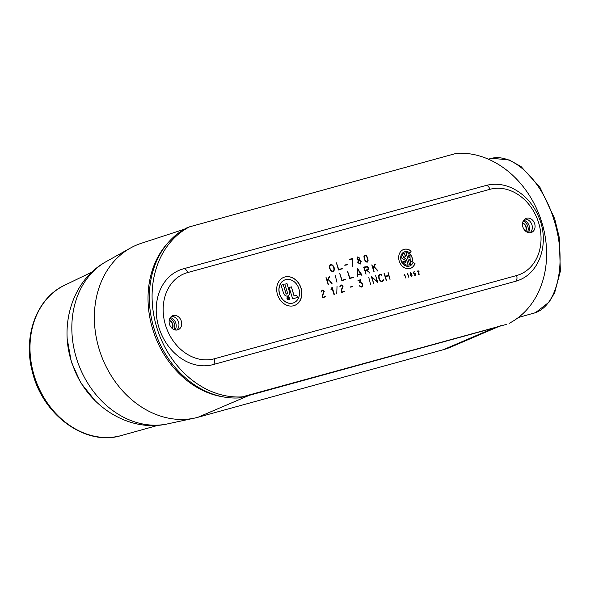 <?xml version="1.0" encoding="UTF-8"?>
<svg xmlns="http://www.w3.org/2000/svg" width="590" height="590" viewBox="0 0 590 590"><rect width="100%" height="100%" fill="white"/><g stroke="black" fill="none" stroke-linecap="round" stroke-linejoin="round"><path stroke-width="0.89" d="M490.098 158.703L490.128 158.695C512.393 151.741 542.173 180.304 553.973 219.93C567.13 260.706 558.206 304.949 535.255 312.73L533.662 313.268M491.795 158.297L509.177 159.934L521.073 166.579L539.902 187.251L554.696 218.772L559.217 237.276L560.367 271.252L554.674 292.684L549.098 302.11L535.565 312.612M535.255 312.73L518.352 317.509M67.297 339.287L71.294 361.862L80.808 382.903L95.174 400.772M184.279 229.252L141.157 243.345A91.546 74.178 69.3 0 0 130.464 248.036A91.546 74.178 69.3 0 0 101.517 356.072A91.546 74.178 69.3 0 0 194.589 418.096A91.546 74.178 69.3 0 0 197.967 417.27L443.363 349.686A91.546 74.178 69.3 0 0 451.114 346.972L499.007 326.418M172.191 328.46A5.199 4.211 69.3 0 0 172.479 324.235A5.199 4.211 69.3 0 0 169.205 320.532M169.249 320.259A5.399 4.373 -110.7 0 1 172.759 324.146A5.399 4.373 -110.7 0 1 172.405 328.637M525.565 231.132A5.199 4.211 69.3 0 0 525.845 226.914A5.199 4.211 69.3 0 0 522.578 223.212M522.622 222.939A5.399 4.373 -110.7 0 1 526.133 226.826A5.399 4.373 -110.7 0 1 525.779 231.31M500.726 325.695A89.083 72.186 -110.7 0 1 495.615 327.354L248.84 395.462A89.083 72.186 -110.7 0 1 244.968 396.384A89.083 72.186 69.3 0 0 248.84 395.462L494.236 327.878A89.083 72.186 69.3 0 0 498.034 326.69A89.083 72.186 -110.7 0 1 494.236 327.878L443.363 349.686M168.526 242.225A89.083 72.186 69.3 0 0 154.056 333.365A89.083 72.186 69.3 0 0 222.474 396.753A89.083 72.186 -110.7 0 1 154.056 333.365A89.083 72.186 -110.7 0 1 168.526 242.225M197.967 417.27L250.219 394.939L495.615 327.354M527.467 232.312A7.53 6.099 69.3 0 0 527.799 226.368A7.53 6.099 69.3 0 0 523.227 221.073M174.094 329.633A7.53 6.099 69.3 0 0 174.426 323.689A7.53 6.099 69.3 0 0 169.854 318.394M523.706 220.262A7.53 6.099 -110.7 0 1 529.171 225.845A7.53 6.099 -110.7 0 1 528.36 232.6M170.34 317.582A7.53 6.099 -110.7 0 1 175.805 323.173A7.53 6.099 -110.7 0 1 174.994 329.928M529.99 232.748A7.53 6.099 69.3 0 0 531.745 224.281A7.53 6.099 69.3 0 0 524.835 219.074M176.617 330.068A7.53 6.099 69.3 0 0 178.372 321.602A7.53 6.099 69.3 0 0 171.461 316.402M189.574 226.833L186.823 227.865A90.336 73.197 69.3 0 0 154.204 329.117A90.336 73.197 69.3 0 0 239.459 397.903L506.368 324.397L242.21 396.864A90.336 73.197 -110.7 0 1 156.962 328.077A90.336 73.197 -110.7 0 1 189.574 226.833L456.49 153.319A90.336 73.197 -110.7 0 1 541.738 222.106A90.336 73.197 -110.7 0 1 509.118 323.357M405.913 262.926L405.087 260.242L401.694 258.081A6.431 5.207 -110.7 0 1 404.452 253.051L405.596 256.724L404.121 257.129L403.811 256.119A4.55 3.688 69.3 0 0 403.383 257.24L406.333 259.121L408.214 265.19A6.431 5.207 -110.7 0 1 402.704 261.842L403.98 260.987A4.55 3.688 69.3 0 0 405.913 262.926L405.802 262.97A4.55 3.688 69.3 0 1 403.885 261.053M406.333 259.121L408.096 265.198M403.383 257.24L406.222 259.157M403.811 256.119L403.7 256.163A4.55 3.688 69.3 0 0 403.272 257.277M404.349 253.103L405.477 256.753M409.003 257.41L410.271 257.063L408.892 257.454L408.228 254.902L408.892 257.454M410.271 257.063A4.55 3.688 69.3 0 0 408.228 254.902M410.987 263.819A6.431 5.207 -110.7 0 1 409.689 264.785L405.927 252.645A6.431 5.207 -110.7 0 1 411.097 255.441A6.431 5.207 -110.7 0 1 412.145 261.798L410.662 260.957A4.55 3.688 69.3 0 0 410.832 258.855L409.556 259.209L410.876 263.863A6.431 5.207 -110.7 0 1 409.681 264.77M409.556 259.209L410.876 263.863M405.935 252.675A6.431 5.207 -110.7 0 1 412.063 261.754M414.991 263.42A10.037 8.135 -110.7 0 1 410.611 268.31A10.037 8.135 -110.7 0 1 399.459 261.783A10.037 8.135 -110.7 0 1 403.531 249.526A10.037 8.135 -110.7 0 1 411.178 251.104L410.153 253.058A7.53 6.099 69.3 0 0 404.416 251.871A7.53 6.099 69.3 0 0 401.362 261.068A7.53 6.099 69.3 0 0 409.726 265.957A7.53 6.099 69.3 0 0 413.015 262.292L414.881 263.457A10.037 8.135 -110.7 0 1 410.559 268.332M404.356 251.893A7.53 6.099 69.3 0 0 404.305 251.915A7.53 6.099 69.3 0 0 401.252 261.112A7.53 6.099 69.3 0 0 409.615 266.002A7.53 6.099 69.3 0 0 409.674 265.979M411.178 251.104L410.094 253.007M403.472 249.548A10.037 8.135 -110.7 0 1 411.068 251.141M412.985 262.38L414.881 263.457M534.68 223.772A7.53 6.099 -110.7 0 1 531.442 232.438A7.53 6.099 -110.7 0 1 522.895 227.017A7.53 6.099 -110.7 0 1 526.133 218.352A7.53 6.099 -110.7 0 1 534.68 223.772M181.307 321.093A7.53 6.099 -110.7 0 1 178.069 329.758A7.53 6.099 -110.7 0 1 169.529 324.338A7.53 6.099 -110.7 0 1 172.759 315.672A7.53 6.099 -110.7 0 1 181.307 321.093M418.303 274.306L419.851 273.996L418.118 274.586L418.871 271.385L418.111 270.943L417.373 271.68L418.03 270.736L419.048 271.319L418.303 274.306L419.8 274.121M418.111 270.943L417.388 271.806M417.926 270.766L418.944 271.356L418.192 274.35M411.326 274.335L412.159 275.154L411.628 276.43L410.448 275.626L410.655 274.542L410.028 273.871L410.47 272.794L411.466 273.472L411.215 274.38L412.049 275.198L411.518 276.474M410.411 272.809L411.355 273.517L411.215 274.38M404.681 274.357L405.795 277.964L404.6 274.726L404.076 275.405L404.681 274.357L405.684 277.993M379.982 274.675L379.016 275.692L379.186 278.31C379.916 280.361 380.897 281.29 382.136 281.083L383.736 279.719L382.246 281.504C380.801 281.777 379.665 280.744 378.839 278.406L378.684 275.412L379.849 274.254L380.926 274.18L381.951 274.947L379.805 274.733M379.702 274.306L380.816 274.225L381.723 275.25M379.872 274.711L378.905 275.729L379.075 278.347C379.805 280.405 380.786 281.327 382.025 281.128L382.261 281.046M368.802 277.58L370.675 284.631M350.408 286.91L352.614 286.305L352.85 286.681L350.364 287.138L352.724 286.268L352.85 286.681M337.052 286.327L336.713 293.901M322.76 297.279L325.857 296.645L322.398 297.832L322.501 294.867L323.903 291.423L322.383 290.538L320.901 292.021L322.214 290.125L323.526 290.287L324.257 291.29L322.737 295.531L322.76 297.279L325.628 296.482L325.754 296.903M322.383 290.538L321.462 291.025L321.041 292.227M322.015 290.192L323.416 290.332L324.153 291.335L322.627 295.575L322.649 297.316M349.892 278.104L353.469 277.344L349.678 278.62L347.658 271.481L349.892 278.104L353.24 277.189L353.366 277.602M335.113 275.161L336.986 282.219M359.546 259.969L361.205 261.606L360.143 264.158L357.791 262.543L358.204 260.374L356.935 259.032L357.835 256.879L359.819 258.243L359.435 260.013L361.095 261.65L360.033 264.195M357.665 256.938L359.708 258.28L359.435 260.013M344.818 265.058L347.023 264.453L347.267 264.829L344.781 265.286L347.134 264.409L347.267 264.829M332.731 265.102L334.11 267.454L334.309 270.095L333.04 271.666L331.056 270.994L329.699 268.671L329.471 265.994L330.68 264.409L332.731 265.102L333.999 267.499L334.198 270.139L332.93 271.71M330.54 264.453L332.62 265.139M338.712 269.49L342.288 268.73L338.498 270.006L336.477 262.867L338.712 269.49L342.06 268.568L342.185 268.988M352.466 258.509L352.355 266.304L352.289 258.973L349.295 259.57L352.466 258.509L352.245 266.341M366.582 255.809L367.806 258.177L368.116 260.78L367.15 262.277L365.476 261.503L364.259 259.15L363.949 256.539L364.908 255.042L366.582 255.809L367.695 258.214L368.005 260.817L367.039 262.314M364.812 255.079L366.471 255.854M328.372 279.299L332.067 283.348L328.202 279.66L327.494 281.165L328.129 284.432L326.034 277.669L327.317 280.589L329.257 276.555L328.261 279.343L331.838 283.65M327.494 281.165L328.372 284.594M342.082 280.257L345.659 279.498L341.868 280.774L339.847 273.635L342.082 280.257L345.423 279.336L345.556 279.756M357.739 268.863L362.076 275.11L360.918 274.07L357.57 274.992L357.201 276.452L357.415 268.738L361.84 275.397M357.57 274.992L357.444 276.592M367.459 266.592L368.403 267.904L368.33 269.586L367.179 270.272L369.952 272.905L366.744 270.397L365.173 270.825L366.036 274.203L363.647 267.086L367.459 266.592L368.293 267.949L368.219 269.63L367.585 270.176M367.179 270.272L369.834 273.155M365.173 270.825L366.036 274.203M374.193 266.68L377.888 270.729L374.023 267.041L373.315 268.546L373.949 271.813L371.855 265.05L373.138 267.971L375.078 263.937L374.082 266.724L377.659 271.024M373.315 268.546L374.185 271.968M332.118 287.146L334.442 294.661L334.08 294.764L331.956 287.913L331.27 289.557L330.931 289.306L332.118 287.146L334.331 294.698M341.625 292.08L344.722 291.453L341.256 292.633L341.359 289.668L342.761 286.231L342.207 285.471L341.241 285.339L339.766 286.821L341.079 284.933L342.384 285.095L343.122 286.098L341.595 290.339L341.625 292.08L344.486 291.29L344.619 291.711M341.241 285.339L340.319 285.833L339.906 287.028M340.873 285L342.274 285.132L343.011 286.135L341.492 290.376L341.514 292.124M360.571 286.593L361.537 286.681L362.467 285.855L362.474 284.166L361.515 282.794L359.48 282.625L360.453 280.117L358.005 280.56L360.778 279.572L360.04 282.131L362.82 284.078L362.658 286.386L361.117 287.168L359.347 285.892L361.618 286.651M358.005 280.56L360.888 279.675L359.93 282.175L362.71 284.122L362.548 286.423L361.795 287.087M375.675 275.692L377.777 282.485L371.943 277.359L373.75 283.797L371.405 276.821L377.217 281.858L375.675 275.692L377.607 282.75M371.943 277.359L373.75 283.797M388.073 272.278L390.056 279.299L388.773 275.759L385.462 276.673L386.162 280.147L384.068 273.384L385.329 276.253L388.648 275.338L388.073 272.278L389.946 279.336M385.462 276.673L386.398 280.302M407.661 273.539L408.774 277.138L407.579 273.9L407.063 274.586L407.661 273.539L408.664 277.175M415.257 273.177L415.862 274.844L414.682 275.346L414.173 274.66L415.264 275.206L415.633 274.011L414.578 273.214L413.841 273.671L413.339 272.056L414.858 271.754L413.575 272.219L413.944 273.406L415.257 273.177L415.692 274.003L415.227 275.449M414.276 274.704L415.154 275.242L415.685 274.741M414.578 273.214L413.915 273.731M413.339 272.071L414.8 271.887M413.575 272.219L413.833 273.443L415.146 273.222M301.062 288.112A15.06 12.198 -110.7 0 1 294.594 305.443A15.06 12.198 -110.7 0 1 277.499 294.602A15.06 12.198 -110.7 0 1 283.967 277.271A15.06 12.198 -110.7 0 1 301.062 288.112M289.447 297.957A1.401 1.136 69.3 0 0 287.286 298.658A1.401 1.136 69.3 0 0 289.447 297.957M287.802 296.969A1.401 1.136 69.3 0 0 288.79 299.587M287.706 296.718A1.674 1.357 -110.7 0 1 288.879 299.838M287.042 298.614A1.674 1.357 -110.7 0 1 289.653 297.898A1.674 1.357 -110.7 0 1 287.042 298.614M287.905 297.773L288.355 298.334L287.905 297.773L287.986 298.444M289.292 299.042L288.399 298.54L288.185 299.344L287.655 297.618L288.075 297.507A0.524 0.428 -110.7 0 1 288.554 298.407L289.292 299.042M288.554 298.407L289.174 299.078M287.655 297.633L287.964 297.544A0.524 0.428 -110.7 0 1 288.451 298.444M288.163 298.606L288.259 299.322M292.669 298.798L289.166 287.478L291.357 286.873L294.159 295.922L296.77 295.207L297.478 297.471L292.669 298.798M296.77 295.207L297.36 297.507M294.159 295.922L296.667 295.243M291.357 286.873L294.049 295.966M289.166 287.485L291.246 286.91M298.879 288.717A12.272 9.942 69.3 0 0 284.948 279.874A12.272 9.942 69.3 0 0 279.977 294.867A12.272 9.942 69.3 0 0 293.614 302.84A12.272 9.942 69.3 0 0 298.879 288.717M284.896 279.896A12.272 9.942 69.3 0 0 284.837 279.918A12.272 9.942 69.3 0 0 279.867 294.904A12.272 9.942 69.3 0 0 293.503 302.877A12.272 9.942 69.3 0 0 293.555 302.862M283.915 277.293A15.06 12.198 -110.7 0 1 300.952 288.156A15.06 12.198 -110.7 0 1 294.535 305.465M283.576 293.208L281.106 285.236L283.296 284.631L285.98 293.296A0.981 0.797 69.3 0 0 287.514 292.876L284.83 284.21L287.02 283.606L289.491 291.578A3.776 3.061 -110.7 0 1 287.868 295.929A3.776 3.061 -110.7 0 1 283.576 293.208M287.02 283.606L289.38 291.622A3.776 3.061 -110.7 0 1 287.809 295.951M284.837 284.218L286.91 283.65M283.296 284.631L285.87 293.333A0.981 0.797 69.3 0 0 287.035 294.019M281.113 285.243L283.193 284.675M413.833 273.443L414.401 273.045M415.154 275.242L415.574 274.785L415.154 275.242M407.579 273.9L407.159 274.652M388.648 275.338L385.329 276.253M384.068 273.17L385.218 276.297M377.217 281.858L371.788 276.717M359.671 285.752L360.461 286.629M341.131 285.383L340.319 285.833L341.131 285.383M331.956 287.913L331.197 289.506M375.306 264.276L374.082 266.724M373.138 267.971L371.855 264.836M374.023 267.041L373.205 268.583M367.305 266.968L364.008 267.454L364.937 270.449L368.02 269.291L368.057 268L367.305 266.968M364.119 267.41L364.937 270.449M365.048 270.404L368.02 269.291M363.647 267.1L367.349 266.636M357.562 269.247L357.459 274.579L360.645 273.694L357.562 269.247L357.459 274.579M357.57 274.542L360.645 273.694M339.737 273.679L341.971 280.302M329.486 276.894L328.261 279.343M327.317 280.589L326.034 277.455M328.202 279.66L327.384 281.201M365.04 255.463L364.296 256.753L364.598 259.062L365.653 261.149L367.017 261.857L367.762 260.559L367.459 258.258L366.405 256.171L365.04 255.463L364.185 256.798L364.487 259.099L365.542 261.193L366.98 261.872M349.332 259.342L352.355 258.545M336.366 262.911L338.601 269.534M330.806 264.822L329.795 266.23L330.046 268.575L331.204 270.64L332.908 271.252L333.992 269.873L333.763 267.55L332.59 265.456L330.806 264.822L329.685 266.267L329.935 268.62L331.093 270.685L332.989 271.223M357.96 257.284L357.275 258.944L358.794 259.991L359.48 258.332L357.82 257.336M357.85 257.329L357.164 258.981L358.831 259.976M358.986 260.404L358.13 262.454L360.018 263.745L360.874 261.695L358.986 260.404L358.019 262.498L360.077 263.73M347.547 271.525L349.781 278.148M322.273 290.575L321.462 291.025L322.273 290.575M383.729 279.867L382.136 281.548M404.6 274.726L404.172 275.471M410.537 272.993L410.19 273.826L410.957 274.35L411.296 273.517L410.537 272.993L410.079 273.863L410.928 274.357M411.046 274.556L410.618 275.582L411.562 276.223L411.99 275.198L411.046 274.556L410.507 275.619L411.51 276.253M418 270.98L417.595 271.208L418 270.98M489.921 189.316A45.172 36.602 -110.7 0 1 538.604 222.688A45.172 36.602 -110.7 0 1 516.611 275.53L214.281 358.794A45.172 36.602 -110.7 0 1 165.598 325.422A45.172 36.602 -110.7 0 1 187.591 272.58L489.921 189.316A5.022 2.935 -105.4 0 0 485.836 185.518L183.512 268.782A5.022 2.935 74.6 0 0 183.357 268.826A50.187 40.666 69.3 0 0 180.481 269.763A50.187 40.666 69.3 0 0 159.499 329.316A50.187 40.666 69.3 0 0 213.012 364.62L515.343 281.356A50.187 40.666 69.3 0 0 518.219 280.42C539.975 272.86 549.519 242.593 539.113 217.894C533.382 203.941 524.311 193.97 511.899 187.989C503.174 184.058 494.486 183.239 485.836 185.518A5.022 2.935 -105.4 0 0 485.688 185.562M239.459 397.903L242.21 396.864M64.561 285.28C36.462 298.164 22.627 336.676 32.487 372.194C42.664 415.146 85.668 446.512 121.097 435.597L121.23 435.56A80.52 65.247 -110.7 0 1 121.105 435.597A80.52 65.247 -110.7 0 1 34.323 376.103A80.52 65.247 -110.7 0 1 64.561 285.28L92.04 272.005M106.296 261.547C71.147 280.56 58.1 328.202 73.234 366.412C86.922 405.389 128.362 432.883 167.523 423.9A87.401 70.815 -110.7 0 1 78.662 364.694A87.401 70.815 -110.7 0 1 106.296 261.547L130.464 248.036M180.481 269.763L183.512 268.782A5.022 2.935 74.6 0 1 187.591 272.58M213.012 364.62A5.022 2.935 -105.4 0 0 214.281 358.794M515.343 281.356A5.022 2.935 -105.4 0 0 516.611 275.53M490.128 158.695L488.387 159.175M121.23 435.56L158.268 425.265M167.523 423.9L194.589 418.096"/></g></svg>
